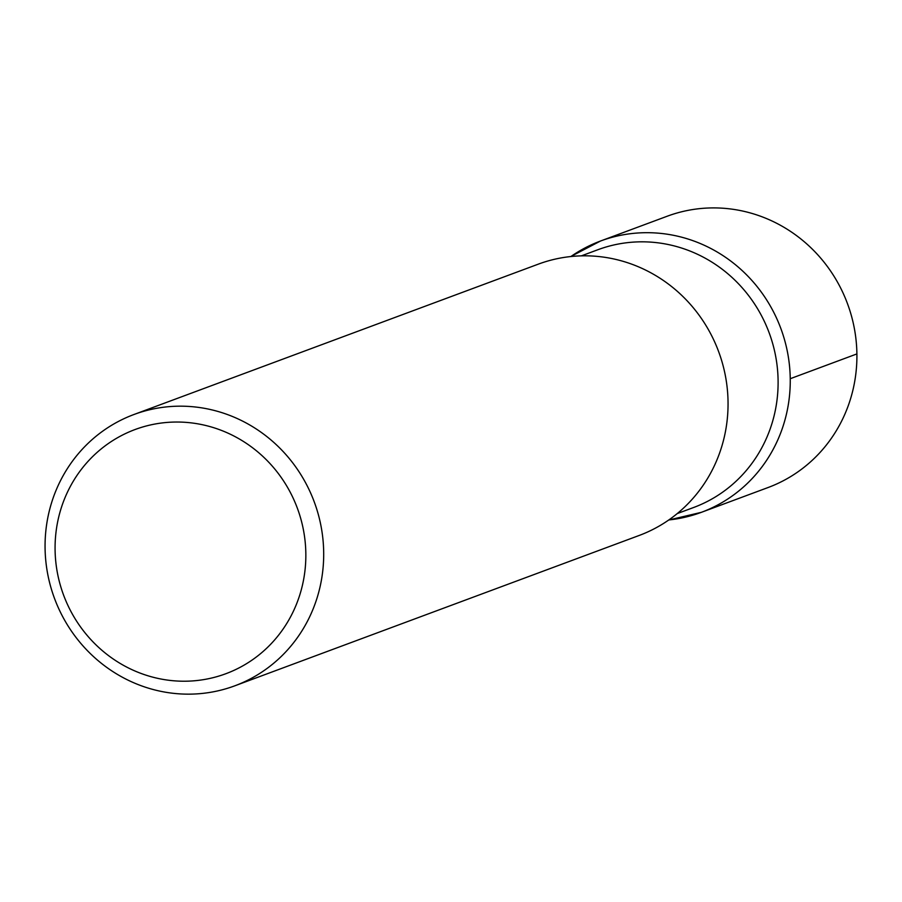 <?xml version="1.0" encoding="UTF-8"?>
<svg xmlns="http://www.w3.org/2000/svg" width="902" height="902" viewBox="0 0 902 902"><rect width="100%" height="100%" fill="white"/><g stroke="black" fill="none" stroke-linecap="round" stroke-linejoin="round"><path stroke-width="1.35" d="M668.822 519.947A144.726 138.547 -110.4 0 0 701.384 512.325A144.726 138.547 -110.4 0 0 776.07 443.66A144.726 138.547 -110.4 0 0 753.542 282.337A144.726 138.547 -110.4 0 0 600.506 241.026A144.726 138.547 -110.4 0 0 570.876 256.54M701.384 512.325L768.042 487.542A144.726 138.547 -110.4 0 0 842.716 418.878A144.726 138.547 -110.4 0 0 820.2 257.544A144.726 138.547 -110.4 0 0 667.164 216.243L600.506 241.026A144.726 138.547 69.6 0 1 780.805 328.384A144.726 138.547 69.6 0 1 701.384 512.325L668.686 520.037M234.824 685.813L639.18 535.461A144.726 138.547 -110.4 0 0 713.865 466.785A144.726 138.547 -110.4 0 0 691.338 305.462A144.726 138.547 -110.4 0 0 538.302 264.151L133.936 414.514A144.726 138.547 -110.4 0 0 54.515 598.454A144.726 138.547 -110.4 0 0 234.824 685.813A144.726 138.547 -110.4 0 0 309.499 617.148A144.726 138.547 -110.4 0 0 286.983 455.814A144.726 138.547 -110.4 0 0 133.936 414.514M293.071 611.906A130.249 124.69 -110.4 0 0 171.91 422.136A130.249 124.69 -110.4 0 0 76.399 620.824A130.249 124.69 -110.4 0 0 293.071 611.906M677.21 513.599L693.683 507.476A137.487 131.624 -110.4 0 0 764.625 442.239A137.487 131.624 -110.4 0 0 743.225 288.978A137.487 131.624 -110.4 0 0 597.846 249.741L581.373 255.864M856.9 353.922L790.253 378.705M600.506 241.026L570.718 256.551"/></g></svg>
